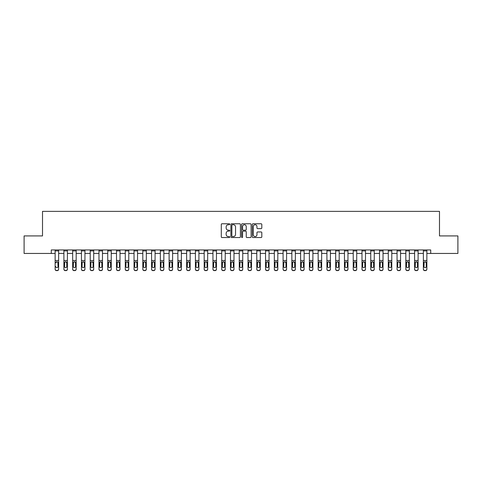 <?xml version="1.0" encoding="UTF-8"?>
<svg xmlns="http://www.w3.org/2000/svg" width="482" height="482" viewBox="0 0 482 482"><rect width="100%" height="100%" fill="white"/><g stroke="black" fill="none" stroke-linecap="round" stroke-linejoin="round"><path stroke-width="0.72" d="M229.775 224.251A0.482 0.482 0 0 0 229.293 223.768L221.979 223.768A0.687 0.687 0 0 0 221.292 224.461L221.292 236.849A0.687 0.687 0 0 0 221.979 237.542L229.293 237.542A0.482 0.482 0 0 0 229.775 237.06A0.482 0.482 0 0 0 229.293 236.578L228.348 236.578A2.205 2.205 0 0 1 226.148 234.373L226.148 233.342A2.205 2.205 0 0 1 228.348 231.137L229.293 231.137A0.482 0.482 0 0 0 229.775 230.655A0.482 0.482 0 0 0 229.293 230.173L228.348 230.173A2.205 2.205 0 0 1 226.148 227.968L226.148 226.938A2.205 2.205 0 0 1 228.348 224.733L229.293 224.733A0.482 0.482 0 0 0 229.775 224.251M261.117 228.625A0.687 0.687 0 0 0 261.81 227.938L261.81 224.461A0.687 0.687 0 0 0 261.117 223.768L252.996 223.768A0.687 0.687 0 0 0 252.309 224.461L252.309 236.849A0.687 0.687 0 0 0 252.996 237.542L261.117 237.542A0.687 0.687 0 0 0 261.81 236.849L261.81 232.649A0.687 0.687 0 0 0 261.117 231.963L257.641 231.963A0.687 0.687 0 0 0 256.954 232.649L256.954 234.734A1.844 1.844 0 0 1 255.111 236.578A1.844 1.844 0 0 1 253.273 234.734L253.273 226.576A1.844 1.844 0 0 1 255.111 224.733A1.844 1.844 0 0 1 256.954 226.576L256.954 227.938A0.687 0.687 0 0 0 257.641 228.625L261.117 228.625M51.279 253.448L24.1 253.448L24.1 235.915L42.512 235.915L42.512 211.369L439.488 211.369L439.488 235.915L457.9 235.915L457.9 253.448L430.721 253.448L430.721 249.941L51.279 249.941L51.279 253.448L55.135 253.448M240.398 224.461A0.687 0.687 0 0 0 239.711 223.768L231.583 223.768A0.687 0.687 0 0 0 230.896 224.461L230.896 236.849A0.687 0.687 0 0 0 231.583 237.542L239.711 237.542A0.687 0.687 0 0 0 240.398 236.849L240.398 224.461M242.289 223.768L250.417 223.768A0.687 0.687 0 0 1 251.104 224.461L251.104 236.849A0.687 0.687 0 0 1 250.417 237.542L246.941 237.542A0.687 0.687 0 0 1 246.248 236.849L246.248 231.824A0.687 0.687 0 0 0 245.561 231.137L243.253 231.137A0.687 0.687 0 0 0 242.567 231.824L242.567 237.06A0.482 0.482 0 0 1 242.085 237.542A0.482 0.482 0 0 1 241.603 237.06L241.603 224.461A0.687 0.687 0 0 1 242.289 223.768M58.641 253.448L63.901 253.448M67.408 253.448L72.668 253.448M76.174 253.448L81.44 253.448M84.946 253.448L90.206 253.448M93.713 253.448L98.973 253.448M102.479 253.448L107.739 253.448M111.246 253.448L116.505 253.448M120.012 253.448L125.272 253.448M128.778 253.448L134.038 253.448M137.545 253.448L142.811 253.448M146.317 253.448L151.577 253.448M155.083 253.448L160.343 253.448M163.85 253.448L169.11 253.448M172.616 253.448L177.876 253.448M181.383 253.448L186.642 253.448M190.149 253.448L195.409 253.448M198.915 253.448L204.175 253.448M207.682 253.448L212.948 253.448M216.454 253.448L221.714 253.448M225.221 253.448L230.48 253.448M233.987 253.448L239.247 253.448M242.753 253.448L248.013 253.448M251.52 253.448L256.779 253.448M260.286 253.448L265.546 253.448M269.052 253.448L274.318 253.448M277.825 253.448L283.085 253.448M286.591 253.448L291.851 253.448M295.358 253.448L300.617 253.448M304.124 253.448L309.384 253.448M312.89 253.448L318.15 253.448M321.657 253.448L326.917 253.448M330.423 253.448L335.683 253.448M339.189 253.448L344.455 253.448M347.962 253.448L353.222 253.448M356.728 253.448L361.988 253.448M365.495 253.448L370.754 253.448M374.261 253.448L379.521 253.448M383.027 253.448L388.287 253.448M391.794 253.448L397.054 253.448M400.56 253.448L405.826 253.448M409.332 253.448L414.592 253.448M418.099 253.448L423.359 253.448M426.865 253.448L430.721 253.448M232.342 224.733A0.482 0.482 0 0 0 231.86 225.215L231.86 236.096A0.482 0.482 0 0 0 232.342 236.578L233.342 236.578A2.205 2.205 0 0 0 235.541 234.373L235.541 226.938A2.205 2.205 0 0 0 233.342 224.733L232.342 224.733M246.248 226.612A1.844 1.844 0 0 0 244.41 224.769A1.844 1.844 0 0 0 242.567 226.612L242.567 229.486A0.687 0.687 0 0 0 243.253 230.173L245.561 230.173A0.687 0.687 0 0 0 246.248 229.486L246.248 226.612M55.135 262.527L55.135 269.022A1.404 1.392 0 0 0 56.539 270.414L57.238 270.414A1.404 1.392 0 0 0 58.641 269.022L58.641 269.239A1.404 1.392 180 0 1 57.238 270.631L57.238 270.414M55.767 266.739L55.767 266.516A1.121 1.115 180 0 0 56.888 267.63A1.121 1.115 180 0 0 58.009 266.516A1.121 1.115 180 0 1 56.888 267.63M56.304 261.859L55.767 262.823L56.888 261.696L57.888 262.304L58.009 266.516M57.472 261.859L56.888 261.696M58.641 249.941L58.641 269.239M55.135 249.941L55.135 269.022M56.539 270.414L57.238 270.631M56.539 270.631A1.404 1.392 180 0 1 55.135 269.239M63.901 262.527L63.901 269.022A1.404 1.392 -0 0 0 65.305 270.414L66.01 270.414A1.404 1.392 -0 0 0 67.408 269.022L67.408 269.239A1.404 1.392 180 0 1 66.01 270.631L66.01 270.414M66.781 266.516L66.781 262.823L66.781 266.516A1.121 1.115 180 0 1 65.654 267.63A1.121 1.115 180 0 0 66.781 266.516M64.534 266.739L64.534 266.516A1.121 1.115 180 0 0 65.654 267.63M65.07 261.859L64.534 262.738M66.245 261.859L65.654 261.696L66.781 262.823M72.668 262.527L72.668 269.022A1.404 1.392 -0 0 0 74.071 270.414L74.776 270.414A1.404 1.392 -0 0 0 76.174 269.022L76.174 269.239A1.404 1.392 180 0 1 74.776 270.631L74.776 270.414M75.547 266.516L75.547 262.823L75.547 266.516A1.121 1.115 180 0 1 74.421 267.63A1.121 1.115 180 0 0 75.547 266.516M73.3 266.739L73.3 266.516A1.121 1.115 180 0 0 74.421 267.63M73.836 261.859L73.3 262.738M75.011 261.859L74.421 261.696L75.547 262.823M81.44 262.527L81.44 269.022A1.404 1.392 -0 0 0 82.838 270.414L83.543 270.414A1.404 1.392 -0 0 0 84.946 269.022L84.946 269.239A1.404 1.392 180 0 1 83.543 270.631L83.543 270.414M84.314 266.516L84.314 262.823L84.314 266.516A1.121 1.115 180 0 1 83.193 267.63A1.121 1.115 180 0 0 84.314 266.516M82.067 266.739L82.067 266.516A1.121 1.115 180 0 0 83.193 267.63M82.603 261.859L82.067 262.738M83.778 261.859L83.193 261.696L84.314 262.823M67.408 249.941L67.408 269.022M63.901 249.941L63.901 269.022M65.305 270.414L66.01 270.631M65.305 270.631A1.404 1.392 180 0 1 63.901 269.239M63.901 262.304L64.66 262.304L64.534 266.516M64.66 262.304L65.654 261.696M76.174 249.941L76.174 269.022M72.668 249.941L72.668 269.022M74.071 270.414L74.776 270.631M74.071 270.631A1.404 1.392 180 0 1 72.668 269.239M72.668 262.304L73.427 262.304L73.3 266.516M73.427 262.304L74.421 261.696M84.946 249.941L84.946 269.022M81.44 249.941L81.44 269.022M82.838 270.414L83.543 270.631M82.838 270.631A1.404 1.392 180 0 1 81.44 269.239M81.44 262.304L82.193 262.304L82.067 266.516M82.193 262.304L83.193 261.696M90.206 262.527L90.206 269.022A1.404 1.392 -0 0 0 91.61 270.414L92.309 270.414A1.404 1.392 -0 0 0 93.713 269.022L93.713 269.239A1.404 1.392 180 0 1 92.309 270.631L92.309 270.414M93.08 266.516L93.08 262.823L93.08 266.516A1.121 1.115 180 0 1 91.96 267.63A1.121 1.115 180 0 0 93.08 266.516M90.833 266.739L90.833 266.516A1.121 1.115 180 0 0 91.96 267.63M91.375 261.859L90.833 262.738M92.544 261.859L91.96 261.696L93.08 262.823M93.713 249.941L93.713 269.022M90.206 249.941L90.206 269.022M91.61 270.414L92.309 270.631M91.61 270.631A1.404 1.392 180 0 1 90.206 269.239M90.206 262.304L90.959 262.304L90.833 266.516M90.959 262.304L91.96 261.696M98.973 262.527L98.973 269.022A1.404 1.392 -0 0 0 100.377 270.414L101.075 270.414A1.404 1.392 -0 0 0 102.479 269.022L102.479 269.239A1.404 1.392 180 0 1 101.075 270.631L101.075 270.414M101.847 266.516L101.847 262.823L101.847 266.516A1.121 1.115 180 0 1 100.726 267.63A1.121 1.115 180 0 0 101.847 266.516M99.605 266.739L99.605 266.516A1.121 1.115 180 0 0 100.726 267.63M100.142 261.859L99.605 262.738M101.31 261.859L100.726 261.696L101.847 262.823M107.739 262.527L107.739 269.022A1.404 1.392 -0 0 0 109.143 270.414L109.842 270.414A1.404 1.392 -0 0 0 111.246 269.022L111.246 269.239A1.404 1.392 180 0 1 109.842 270.631L109.842 270.414M110.613 266.516L110.613 262.823L110.613 266.516A1.121 1.115 180 0 1 109.492 267.63A1.121 1.115 180 0 0 110.613 266.516M108.372 266.739L108.372 266.516A1.121 1.115 180 0 0 109.492 267.63M108.908 261.859L108.372 262.738M110.077 261.859L109.492 261.696L110.613 262.823M116.505 262.527L116.505 269.022A1.404 1.392 -0 0 0 117.909 270.414L118.608 270.414A1.404 1.392 -0 0 0 120.012 269.022L120.012 269.239A1.404 1.392 180 0 1 118.608 270.631L118.608 270.414M119.379 266.516L119.379 262.823L119.379 266.516A1.121 1.115 180 0 1 118.259 267.63A1.121 1.115 180 0 0 119.379 266.516M117.138 266.739L117.138 266.516A1.121 1.115 180 0 0 118.259 267.63M117.674 261.859L117.138 262.738M118.843 261.859L118.259 261.696L119.379 262.823M125.272 262.527L125.272 269.022A1.404 1.392 -0 0 0 126.676 270.414L127.375 270.414A1.404 1.392 -0 0 0 128.778 269.022L128.778 269.239A1.404 1.392 180 0 1 127.375 270.631L127.375 270.414M128.152 266.516L128.152 262.823L128.152 266.516A1.121 1.115 180 0 1 127.025 267.63A1.121 1.115 180 0 0 128.152 266.516M125.904 266.739L125.904 266.516A1.121 1.115 180 0 0 127.025 267.63M126.441 261.859L125.904 262.738M127.61 261.859L127.025 261.696L128.152 262.823M134.038 262.527L134.038 269.022A1.404 1.392 -0 0 0 135.442 270.414L136.147 270.414A1.404 1.392 -0 0 0 137.545 269.022L137.545 269.239A1.404 1.392 180 0 1 136.147 270.631L136.147 270.414M136.918 266.516L136.918 262.823L136.918 266.516A1.121 1.115 180 0 1 135.791 267.63A1.121 1.115 180 0 0 136.918 266.516M134.671 266.739L134.671 266.516A1.121 1.115 180 0 0 135.791 267.63M135.207 261.859L134.671 262.738M136.382 261.859L135.791 261.696L136.918 262.823M102.479 249.941L102.479 269.022M98.973 249.941L98.973 269.022M100.377 270.414L101.075 270.631M100.377 270.631A1.404 1.392 180 0 1 98.973 269.239M98.973 262.304L99.726 262.304L99.605 266.516M99.726 262.304L100.726 261.696M111.246 249.941L111.246 269.022M107.739 249.941L107.739 269.022M109.143 270.414L109.842 270.631M109.143 270.631A1.404 1.392 180 0 1 107.739 269.239M107.739 262.304L108.492 262.304L108.372 266.516M108.492 262.304L109.492 261.696M120.012 249.941L120.012 269.022M116.505 249.941L116.505 269.022M117.909 270.414L118.608 270.631M117.909 270.631A1.404 1.392 180 0 1 116.505 269.239M116.505 262.304L117.259 262.304L117.138 266.516M117.259 262.304L118.259 261.696M128.778 249.941L128.778 269.022M125.272 249.941L125.272 269.022M126.676 270.414L127.375 270.631M126.676 270.631A1.404 1.392 180 0 1 125.272 269.239M125.272 262.304L126.031 262.304L125.904 266.516M126.031 262.304L127.025 261.696M137.545 249.941L137.545 269.022M134.038 249.941L134.038 269.022M135.442 270.414L136.147 270.631M135.442 270.631A1.404 1.392 180 0 1 134.038 269.239M134.038 262.304L134.797 262.304L134.671 266.516M134.797 262.304L135.791 261.696M142.811 262.527L142.811 269.022A1.404 1.392 -0 0 0 144.208 270.414L144.913 270.414A1.404 1.392 -0 0 0 146.317 269.022L146.317 269.239A1.404 1.392 180 0 1 144.913 270.631L144.913 270.414M145.685 266.516L145.685 262.823L145.685 266.516A1.121 1.115 180 0 1 144.564 267.63A1.121 1.115 180 0 0 145.685 266.516M143.437 266.739L143.437 266.516A1.121 1.115 180 0 0 144.564 267.63M143.973 261.859L143.437 262.738M145.148 261.859L144.564 261.696L145.685 262.823M146.317 249.941L146.317 269.022M142.811 249.941L142.811 269.022M144.208 270.414L144.913 270.631M144.208 270.631A1.404 1.392 180 0 1 142.811 269.239M142.811 262.304L143.564 262.304L143.437 266.516M143.564 262.304L144.564 261.696M151.577 262.527L151.577 269.022A1.404 1.392 -0 0 0 152.975 270.414L153.68 270.414A1.404 1.392 -0 0 0 155.083 269.022L155.083 269.239A1.404 1.392 180 0 1 153.68 270.631L153.68 270.414M154.451 266.516L154.451 262.823L154.451 266.516A1.121 1.115 180 0 1 153.33 267.63A1.121 1.115 180 0 0 154.451 266.516M152.204 266.739L152.204 266.516A1.121 1.115 180 0 0 153.33 267.63M152.74 261.859L152.204 262.738M153.915 261.859L153.33 261.696L154.451 262.823M155.083 249.941L155.083 269.022M151.577 249.941L151.577 269.022M152.975 270.414L153.68 270.631M152.975 270.631A1.404 1.392 180 0 1 151.577 269.239M151.577 262.304L152.33 262.304L152.204 266.516M152.33 262.304L153.33 261.696M160.343 262.527L160.343 269.022A1.404 1.392 -0 0 0 161.747 270.414L162.446 270.414A1.404 1.392 -0 0 0 163.85 269.022L163.85 269.239A1.404 1.392 180 0 1 162.446 270.631L162.446 270.414M163.217 266.516L163.217 262.823L163.217 266.516A1.121 1.115 180 0 1 162.097 267.63A1.121 1.115 180 0 0 163.217 266.516M160.976 266.739L160.976 266.516A1.121 1.115 180 0 0 162.097 267.63M161.512 261.859L160.976 262.738M162.681 261.859L162.097 261.696L163.217 262.823M163.85 249.941L163.85 269.022M160.343 249.941L160.343 269.022M161.747 270.414L162.446 270.631M161.747 270.631A1.404 1.392 180 0 1 160.343 269.239M160.343 262.304L161.096 262.304L160.976 266.516M161.096 262.304L162.097 261.696M169.11 262.527L169.11 269.022A1.404 1.392 -0 0 0 170.514 270.414L171.212 270.414A1.404 1.392 -0 0 0 172.616 269.022L172.616 269.239A1.404 1.392 180 0 1 171.212 270.631L171.212 270.414M171.984 266.516L171.984 262.823L171.984 266.516A1.121 1.115 180 0 1 170.863 267.63A1.121 1.115 180 0 0 171.984 266.516M169.742 266.739L169.742 266.516A1.121 1.115 180 0 0 170.863 267.63M170.279 261.859L169.742 262.738M171.447 261.859L170.863 261.696L171.984 262.823M172.616 249.941L172.616 269.022M169.11 249.941L169.11 269.022M170.514 270.414L171.212 270.631M170.514 270.631A1.404 1.392 180 0 1 169.11 269.239M169.11 262.304L169.863 262.304L169.742 266.516M169.863 262.304L170.863 261.696M177.876 262.527L177.876 269.022A1.404 1.392 -0 0 0 179.28 270.414L179.979 270.414A1.404 1.392 -0 0 0 181.383 269.022L181.383 269.239A1.404 1.392 180 0 1 179.979 270.631L179.979 270.414M180.75 266.516L180.75 262.823L180.75 266.516A1.121 1.115 180 0 1 179.629 267.63A1.121 1.115 180 0 0 180.75 266.516M178.509 266.739L178.509 266.516A1.121 1.115 180 0 0 179.629 267.63M179.045 261.859L178.509 262.738M180.214 261.859L179.629 261.696L180.75 262.823M181.383 249.941L181.383 269.022M177.876 249.941L177.876 269.022M179.28 270.414L179.979 270.631M179.28 270.631A1.404 1.392 180 0 1 177.876 269.239M177.876 262.304L178.629 262.304L178.509 266.516M178.629 262.304L179.629 261.696M186.642 262.527L186.642 269.022A1.404 1.392 -0 0 0 188.046 270.414L188.745 270.414A1.404 1.392 -0 0 0 190.149 269.022L190.149 269.239A1.404 1.392 180 0 1 188.745 270.631L188.745 270.414M189.516 266.516L189.516 262.823L189.516 266.516A1.121 1.115 180 0 1 188.396 267.63A1.121 1.115 180 0 0 189.516 266.516M187.275 266.739L187.275 266.516A1.121 1.115 180 0 0 188.396 267.63M187.811 261.859L187.275 262.738M188.98 261.859L188.396 261.696L189.516 262.823M190.149 249.941L190.149 269.022M186.642 249.941L186.642 269.022M188.046 270.414L188.745 270.631M188.046 270.631A1.404 1.392 180 0 1 186.642 269.239M186.642 262.304L187.402 262.304L187.275 266.516M187.402 262.304L188.396 261.696M195.409 262.527L195.409 269.022A1.404 1.392 -0 0 0 196.813 270.414L197.518 270.414A1.404 1.392 -0 0 0 198.915 269.022L198.915 269.239A1.404 1.392 180 0 1 197.518 270.631L197.518 270.414M198.289 266.516L198.289 262.823L198.289 266.516A1.121 1.115 180 0 1 197.162 267.63A1.121 1.115 180 0 0 198.289 266.516M196.041 266.739L196.041 266.516A1.121 1.115 180 0 0 197.162 267.63M196.578 261.859L196.041 262.738M197.753 261.859L197.162 261.696L198.289 262.823M204.175 262.527L204.175 269.022A1.404 1.392 -0 0 0 205.579 270.414L206.284 270.414A1.404 1.392 -0 0 0 207.682 269.022L207.682 269.239A1.404 1.392 180 0 1 206.284 270.631L206.284 270.414M207.055 266.516L207.055 262.823L207.055 266.516A1.121 1.115 180 0 1 205.928 267.63A1.121 1.115 180 0 0 207.055 266.516M204.808 266.739L204.808 266.516A1.121 1.115 180 0 0 205.928 267.63M205.344 261.859L204.808 262.738M206.519 261.859L205.928 261.696L207.055 262.823M212.948 262.527L212.948 269.022A1.404 1.392 -0 0 0 214.345 270.414L215.05 270.414A1.404 1.392 -0 0 0 216.454 269.022L216.454 269.239A1.404 1.392 180 0 1 215.05 270.631L215.05 270.414M215.822 266.516L215.822 262.823L215.822 266.516A1.121 1.115 180 0 1 214.701 267.63A1.121 1.115 180 0 0 215.822 266.516M213.574 266.739L213.574 266.516A1.121 1.115 180 0 0 214.701 267.63M214.11 261.859L213.574 262.738M215.285 261.859L214.701 261.696L215.822 262.823M221.714 262.527L221.714 269.022A1.404 1.392 -0 0 0 223.118 270.414L223.817 270.414A1.404 1.392 -0 0 0 225.221 269.022L225.221 269.239A1.404 1.392 180 0 1 223.817 270.631L223.817 270.414M224.588 266.516L224.588 262.823L224.588 266.516A1.121 1.115 180 0 1 223.467 267.63A1.121 1.115 180 0 0 224.588 266.516M222.341 266.739L222.341 266.516A1.121 1.115 180 0 0 223.467 267.63M222.883 261.859L222.341 262.738M224.052 261.859L223.467 261.696L224.588 262.823M230.48 262.527L230.48 269.022A1.404 1.392 -0 0 0 231.884 270.414L232.583 270.414A1.404 1.392 -0 0 0 233.987 269.022L233.987 269.239A1.404 1.392 180 0 1 232.583 270.631L232.583 270.414M233.354 266.516L233.354 262.823L233.354 266.516A1.121 1.115 180 0 1 232.234 267.63A1.121 1.115 180 0 0 233.354 266.516M231.113 266.739L231.113 266.516A1.121 1.115 180 0 0 232.234 267.63M231.649 261.859L231.113 262.738M232.818 261.859L232.234 261.696L233.354 262.823M239.247 262.527L239.247 269.022A1.404 1.392 -0 0 0 240.651 270.414L241.349 270.414A1.404 1.392 -0 0 0 242.753 269.022L242.753 269.239A1.404 1.392 180 0 1 241.349 270.631L241.349 270.414M242.121 266.516L242.121 262.823L242.121 266.516A1.121 1.115 180 0 1 241 267.63A1.121 1.115 180 0 0 242.121 266.516M239.879 266.739L239.879 266.516A1.121 1.115 180 0 0 241 267.63M240.416 261.859L239.879 262.738M241.584 261.859L241 261.696L242.121 262.823M248.013 262.527L248.013 269.022A1.404 1.392 -0 0 0 249.417 270.414L250.116 270.414A1.404 1.392 -0 0 0 251.52 269.022L251.52 269.239A1.404 1.392 180 0 1 250.116 270.631L250.116 270.414M250.887 266.516L250.887 262.823L250.887 266.516A1.121 1.115 180 0 1 249.766 267.63A1.121 1.115 180 0 0 250.887 266.516M248.646 266.739L248.646 266.516A1.121 1.115 180 0 0 249.766 267.63M249.182 261.859L248.646 262.738M250.351 261.859L249.766 261.696L250.887 262.823M256.779 262.527L256.779 269.022A1.404 1.392 -0 0 0 258.183 270.414L258.882 270.414A1.404 1.392 -0 0 0 260.286 269.022L260.286 269.239A1.404 1.392 180 0 1 258.882 270.631L258.882 270.414M259.659 266.516L259.659 262.823L259.659 266.516A1.121 1.115 180 0 1 258.533 267.63A1.121 1.115 180 0 0 259.659 266.516M257.412 266.739L257.412 266.516A1.121 1.115 180 0 0 258.533 267.63M257.948 261.859L257.412 262.738M259.117 261.859L258.533 261.696L259.659 262.823M265.546 262.527L265.546 269.022A1.404 1.392 -0 0 0 266.95 270.414L267.655 270.414A1.404 1.392 -0 0 0 269.052 269.022L269.052 269.239A1.404 1.392 180 0 1 267.655 270.631L267.655 270.414M268.426 266.516L268.426 262.823L268.426 266.516A1.121 1.115 180 0 1 267.299 267.63A1.121 1.115 180 0 0 268.426 266.516M266.178 266.739L266.178 266.516A1.121 1.115 180 0 0 267.299 267.63M266.715 261.859L266.178 262.738M267.89 261.859L267.299 261.696L268.426 262.823M274.318 262.527L274.318 269.022A1.404 1.392 -0 0 0 275.716 270.414L276.421 270.414A1.404 1.392 -0 0 0 277.825 269.022L277.825 269.239A1.404 1.392 180 0 1 276.421 270.631L276.421 270.414M277.192 266.516L277.192 262.823L277.192 266.516A1.121 1.115 180 0 1 276.072 267.63A1.121 1.115 180 0 0 277.192 266.516M274.945 266.739L274.945 266.516A1.121 1.115 180 0 0 276.072 267.63M275.481 261.859L274.945 262.738M276.656 261.859L276.072 261.696L277.192 262.823M283.085 262.527L283.085 269.022A1.404 1.392 -0 0 0 284.482 270.414L285.187 270.414A1.404 1.392 -0 0 0 286.591 269.022L286.591 269.239A1.404 1.392 180 0 1 285.187 270.631L285.187 270.414M285.959 266.516L285.959 262.823L285.959 266.516A1.121 1.115 180 0 1 284.838 267.63A1.121 1.115 180 0 0 285.959 266.516M283.711 266.739L283.711 266.516A1.121 1.115 180 0 0 284.838 267.63M284.247 261.859L283.711 262.738M285.422 261.859L284.838 261.696L285.959 262.823M291.851 262.527L291.851 269.022A1.404 1.392 -0 0 0 293.255 270.414L293.954 270.414A1.404 1.392 -0 0 0 295.358 269.022L295.358 269.239A1.404 1.392 180 0 1 293.954 270.631L293.954 270.414M294.725 266.516L294.725 262.823L294.725 266.516A1.121 1.115 180 0 1 293.604 267.63A1.121 1.115 180 0 0 294.725 266.516M292.484 266.739L292.484 266.516A1.121 1.115 180 0 0 293.604 267.63M293.02 261.859L292.484 262.738M294.189 261.859L293.604 261.696L294.725 262.823M300.617 262.527L300.617 269.022A1.404 1.392 -0 0 0 302.021 270.414L302.72 270.414A1.404 1.392 -0 0 0 304.124 269.022L304.124 269.239A1.404 1.392 180 0 1 302.72 270.631L302.72 270.414M303.491 266.516L303.491 262.823L303.491 266.516A1.121 1.115 180 0 1 302.371 267.63A1.121 1.115 180 0 0 303.491 266.516M301.25 266.739L301.25 266.516A1.121 1.115 180 0 0 302.371 267.63M301.786 261.859L301.25 262.738M302.955 261.859L302.371 261.696L303.491 262.823M309.384 262.527L309.384 269.022A1.404 1.392 -0 0 0 310.788 270.414L311.486 270.414A1.404 1.392 -0 0 0 312.89 269.022L312.89 269.239A1.404 1.392 180 0 1 311.486 270.631L311.486 270.414M312.258 266.516L312.258 262.823L312.258 266.516A1.121 1.115 180 0 1 311.137 267.63A1.121 1.115 180 0 0 312.258 266.516M310.016 266.739L310.016 266.516A1.121 1.115 180 0 0 311.137 267.63M310.553 261.859L310.016 262.738M311.721 261.859L311.137 261.696L312.258 262.823M318.15 262.527L318.15 269.022A1.404 1.392 -0 0 0 319.554 270.414L320.253 270.414A1.404 1.392 -0 0 0 321.657 269.022L321.657 269.239A1.404 1.392 180 0 1 320.253 270.631L320.253 270.414M321.024 266.516L321.024 262.823L321.024 266.516A1.121 1.115 180 0 1 319.903 267.63A1.121 1.115 180 0 0 321.024 266.516M318.783 266.739L318.783 266.516A1.121 1.115 180 0 0 319.903 267.63M319.319 261.859L318.783 262.738M320.488 261.859L319.903 261.696L321.024 262.823M326.917 262.527L326.917 269.022A1.404 1.392 -0 0 0 328.32 270.414L329.025 270.414A1.404 1.392 -0 0 0 330.423 269.022L330.423 269.239A1.404 1.392 180 0 1 329.025 270.631L329.025 270.414M329.796 266.516L329.796 262.823L329.796 266.516A1.121 1.115 180 0 1 328.67 267.63A1.121 1.115 180 0 0 329.796 266.516M327.549 266.739L327.549 266.516A1.121 1.115 180 0 0 328.67 267.63M328.085 261.859L327.549 262.738M329.26 261.859L328.67 261.696L329.796 262.823M335.683 262.527L335.683 269.022A1.404 1.392 -0 0 0 337.087 270.414L337.792 270.414A1.404 1.392 -0 0 0 339.189 269.022L339.189 269.239A1.404 1.392 180 0 1 337.792 270.631L337.792 270.414M338.563 266.516L338.563 262.823L338.563 266.516A1.121 1.115 180 0 1 337.436 267.63A1.121 1.115 180 0 0 338.563 266.516M336.316 266.739L336.316 266.516A1.121 1.115 180 0 0 337.436 267.63M336.852 261.859L336.316 262.738M338.027 261.859L337.436 261.696L338.563 262.823M344.455 262.527L344.455 269.022A1.404 1.392 -0 0 0 345.853 270.414L346.558 270.414A1.404 1.392 -0 0 0 347.962 269.022L347.962 269.239A1.404 1.392 180 0 1 346.558 270.631L346.558 270.414M347.329 266.516L347.329 262.823L347.329 266.516A1.121 1.115 180 0 1 346.209 267.63A1.121 1.115 180 0 0 347.329 266.516M345.082 266.739L345.082 266.516A1.121 1.115 180 0 0 346.209 267.63M345.618 261.859L345.082 262.738M346.793 261.859L346.209 261.696L347.329 262.823M353.222 262.527L353.222 269.022A1.404 1.392 -0 0 0 354.625 270.414L355.324 270.414A1.404 1.392 -0 0 0 356.728 269.022L356.728 269.239A1.404 1.392 180 0 1 355.324 270.631L355.324 270.414M356.096 266.516L356.096 262.823L356.096 266.516A1.121 1.115 180 0 1 354.975 267.63A1.121 1.115 180 0 0 356.096 266.516M353.848 266.739L353.848 266.516A1.121 1.115 180 0 0 354.975 267.63M354.391 261.859L353.848 262.738M355.559 261.859L354.975 261.696L356.096 262.823M361.988 262.527L361.988 269.022A1.404 1.392 -0 0 0 363.392 270.414L364.091 270.414A1.404 1.392 -0 0 0 365.495 269.022L365.495 269.239A1.404 1.392 180 0 1 364.091 270.631L364.091 270.414M364.862 266.516L364.862 262.823L364.862 266.516A1.121 1.115 180 0 1 363.741 267.63A1.121 1.115 180 0 0 364.862 266.516M362.621 266.739L362.621 266.516A1.121 1.115 180 0 0 363.741 267.63M363.157 261.859L362.621 262.738M364.326 261.859L363.741 261.696L364.862 262.823M370.754 262.527L370.754 269.022A1.404 1.392 -0 0 0 372.158 270.414L372.857 270.414A1.404 1.392 -0 0 0 374.261 269.022L374.261 269.239A1.404 1.392 180 0 1 372.857 270.631L372.857 270.414M373.628 266.516L373.628 262.823L373.628 266.516A1.121 1.115 180 0 1 372.508 267.63A1.121 1.115 180 0 0 373.628 266.516M371.387 266.739L371.387 266.516A1.121 1.115 180 0 0 372.508 267.63M371.923 261.859L371.387 262.738M373.092 261.859L372.508 261.696L373.628 262.823M379.521 262.527L379.521 269.022A1.404 1.392 -0 0 0 380.925 270.414L381.624 270.414A1.404 1.392 -0 0 0 383.027 269.022L383.027 269.239A1.404 1.392 180 0 1 381.624 270.631L381.624 270.414M382.395 266.516L382.395 262.823L382.395 266.516A1.121 1.115 180 0 1 381.274 267.63A1.121 1.115 180 0 0 382.395 266.516M380.153 266.739L380.153 266.516A1.121 1.115 180 0 0 381.274 267.63M380.69 261.859L380.153 262.738M381.858 261.859L381.274 261.696L382.395 262.823M388.287 262.527L388.287 269.022A1.404 1.392 -0 0 0 389.691 270.414L390.39 270.414A1.404 1.392 -0 0 0 391.794 269.022L391.794 269.239A1.404 1.392 180 0 1 390.39 270.631L390.39 270.414M391.167 266.516L391.167 262.823L391.167 266.516A1.121 1.115 180 0 1 390.04 267.63A1.121 1.115 180 0 0 391.167 266.516M388.92 266.739L388.92 266.516A1.121 1.115 180 0 0 390.04 267.63M389.456 261.859L388.92 262.738M390.625 261.859L390.04 261.696L391.167 262.823M397.054 262.527L397.054 269.022A1.404 1.392 -0 0 0 398.457 270.414L399.162 270.414A1.404 1.392 -0 0 0 400.56 269.022L400.56 269.239A1.404 1.392 180 0 1 399.162 270.631L399.162 270.414M399.933 266.516L399.933 262.823L399.933 266.516A1.121 1.115 180 0 1 398.807 267.63A1.121 1.115 180 0 0 399.933 266.516M397.686 266.739L397.686 266.516A1.121 1.115 180 0 0 398.807 267.63M398.222 261.859L397.686 262.738M399.397 261.859L398.807 261.696L399.933 262.823M405.826 262.527L405.826 269.022A1.404 1.392 -0 0 0 407.224 270.414L407.929 270.414A1.404 1.392 -0 0 0 409.332 269.022L409.332 269.239A1.404 1.392 180 0 1 407.929 270.631L407.929 270.414M408.7 266.516L408.7 262.823L408.7 266.516A1.121 1.115 180 0 1 407.579 267.63A1.121 1.115 180 0 0 408.7 266.516M406.453 266.739L406.453 266.516A1.121 1.115 180 0 0 407.579 267.63M406.989 261.859L406.453 262.738M408.164 261.859L407.579 261.696L408.7 262.823M414.592 262.527L414.592 269.022A1.404 1.392 -0 0 0 415.99 270.414L416.695 270.414A1.404 1.392 -0 0 0 418.099 269.022L418.099 269.239A1.404 1.392 180 0 1 416.695 270.631L416.695 270.414M417.466 266.516L417.466 262.823L417.466 266.516A1.121 1.115 180 0 1 416.346 267.63A1.121 1.115 180 0 0 417.466 266.516M415.219 266.739L415.219 266.516A1.121 1.115 180 0 0 416.346 267.63M415.755 261.859L415.219 262.738M416.93 261.859L416.346 261.696L417.466 262.823M198.915 249.941L198.915 269.022M195.409 249.941L195.409 269.022M196.813 270.414L197.518 270.631M196.813 270.631A1.404 1.392 180 0 1 195.409 269.239M195.409 262.304L196.168 262.304L196.041 266.516M196.168 262.304L197.162 261.696M207.682 249.941L207.682 269.022M204.175 249.941L204.175 269.022M205.579 270.414L206.284 270.631M205.579 270.631A1.404 1.392 180 0 1 204.175 269.239M204.175 262.304L204.934 262.304L204.808 266.516M204.934 262.304L205.928 261.696M216.454 249.941L216.454 269.022M212.948 249.941L212.948 269.022M214.345 270.414L215.05 270.631M214.345 270.631A1.404 1.392 180 0 1 212.948 269.239M212.948 262.304L213.701 262.304L213.574 266.516M213.701 262.304L214.701 261.696M225.221 249.941L225.221 269.022M221.714 249.941L221.714 269.022M223.118 270.414L223.817 270.631M223.118 270.631A1.404 1.392 180 0 1 221.714 269.239M221.714 262.304L222.467 262.304L222.341 266.516M222.467 262.304L223.467 261.696M233.987 249.941L233.987 269.022M230.48 249.941L230.48 269.022M231.884 270.414L232.583 270.631M231.884 270.631A1.404 1.392 180 0 1 230.48 269.239M230.48 262.304L231.233 262.304L231.113 266.516M231.233 262.304L232.234 261.696M242.753 249.941L242.753 269.022M239.247 249.941L239.247 269.022M240.651 270.414L241.349 270.631M240.651 270.631A1.404 1.392 180 0 1 239.247 269.239M239.247 262.304L240 262.304L239.879 266.516M240 262.304L241 261.696M251.52 249.941L251.52 269.022M248.013 249.941L248.013 269.022M249.417 270.414L250.116 270.631M249.417 270.631A1.404 1.392 180 0 1 248.013 269.239M248.013 262.304L248.766 262.304L248.646 266.516M248.766 262.304L249.766 261.696M260.286 249.941L260.286 269.022M256.779 249.941L256.779 269.022M258.183 270.414L258.882 270.631M258.183 270.631A1.404 1.392 180 0 1 256.779 269.239M256.779 262.304L257.539 262.304L257.412 266.516M257.539 262.304L258.533 261.696M269.052 249.941L269.052 269.022M265.546 249.941L265.546 269.022M266.95 270.414L267.655 270.631M266.95 270.631A1.404 1.392 180 0 1 265.546 269.239M265.546 262.304L266.305 262.304L266.178 266.516M266.305 262.304L267.299 261.696M277.825 249.941L277.825 269.022M274.318 249.941L274.318 269.022M275.716 270.414L276.421 270.631M275.716 270.631A1.404 1.392 180 0 1 274.318 269.239M274.318 262.304L275.071 262.304L274.945 266.516M275.071 262.304L276.072 261.696M286.591 249.941L286.591 269.022M283.085 249.941L283.085 269.022M284.482 270.414L285.187 270.631M284.482 270.631A1.404 1.392 180 0 1 283.085 269.239M283.085 262.304L283.838 262.304L283.711 266.516M283.838 262.304L284.838 261.696M295.358 249.941L295.358 269.022M291.851 249.941L291.851 269.022M293.255 270.414L293.954 270.631M293.255 270.631A1.404 1.392 180 0 1 291.851 269.239M291.851 262.304L292.604 262.304L292.484 266.516M292.604 262.304L293.604 261.696M304.124 249.941L304.124 269.022M300.617 249.941L300.617 269.022M302.021 270.414L302.72 270.631M302.021 270.631A1.404 1.392 180 0 1 300.617 269.239M300.617 262.304L301.37 262.304L301.25 266.516M301.37 262.304L302.371 261.696M312.89 249.941L312.89 269.022M309.384 249.941L309.384 269.022M310.788 270.414L311.486 270.631M310.788 270.631A1.404 1.392 180 0 1 309.384 269.239M309.384 262.304L310.137 262.304L310.016 266.516M310.137 262.304L311.137 261.696M321.657 249.941L321.657 269.022M318.15 249.941L318.15 269.022M319.554 270.414L320.253 270.631M319.554 270.631A1.404 1.392 180 0 1 318.15 269.239M318.15 262.304L318.909 262.304L318.783 266.516M318.909 262.304L319.903 261.696M330.423 249.941L330.423 269.022M326.917 249.941L326.917 269.022M328.32 270.414L329.025 270.631M328.32 270.631A1.404 1.392 180 0 1 326.917 269.239M326.917 262.304L327.676 262.304L327.549 266.516M327.676 262.304L328.67 261.696M339.189 249.941L339.189 269.022M335.683 249.941L335.683 269.022M337.087 270.414L337.792 270.631M337.087 270.631A1.404 1.392 180 0 1 335.683 269.239M335.683 262.304L336.442 262.304L336.316 266.516M336.442 262.304L337.436 261.696M347.962 249.941L347.962 269.022M344.455 249.941L344.455 269.022M345.853 270.414L346.558 270.631M345.853 270.631A1.404 1.392 180 0 1 344.455 269.239M344.455 262.304L345.208 262.304L345.082 266.516M345.208 262.304L346.209 261.696M356.728 249.941L356.728 269.022M353.222 249.941L353.222 269.022M354.625 270.414L355.324 270.631M354.625 270.631A1.404 1.392 180 0 1 353.222 269.239M353.222 262.304L353.975 262.304L353.848 266.516M353.975 262.304L354.975 261.696M365.495 249.941L365.495 269.022M361.988 249.941L361.988 269.022M363.392 270.414L364.091 270.631M363.392 270.631A1.404 1.392 180 0 1 361.988 269.239M361.988 262.304L362.741 262.304L362.621 266.516M362.741 262.304L363.741 261.696M374.261 249.941L374.261 269.022M370.754 249.941L370.754 269.022M372.158 270.414L372.857 270.631M372.158 270.631A1.404 1.392 180 0 1 370.754 269.239M370.754 262.304L371.508 262.304L371.387 266.516M371.508 262.304L372.508 261.696M383.027 249.941L383.027 269.022M379.521 249.941L379.521 269.022M380.925 270.414L381.624 270.631M380.925 270.631A1.404 1.392 180 0 1 379.521 269.239M379.521 262.304L380.274 262.304L380.153 266.516M380.274 262.304L381.274 261.696M391.794 249.941L391.794 269.022M388.287 249.941L388.287 269.022M389.691 270.414L390.39 270.631M389.691 270.631A1.404 1.392 180 0 1 388.287 269.239M388.287 262.304L389.046 262.304L388.92 266.516M389.046 262.304L390.04 261.696M400.56 249.941L400.56 269.022M397.054 249.941L397.054 269.022M398.457 270.414L399.162 270.631M398.457 270.631A1.404 1.392 180 0 1 397.054 269.239M397.054 262.304L397.813 262.304L397.686 266.516M397.813 262.304L398.807 261.696M409.332 249.941L409.332 269.022M405.826 249.941L405.826 269.022M407.224 270.414L407.929 270.631M407.224 270.631A1.404 1.392 180 0 1 405.826 269.239M405.826 262.304L406.579 262.304L406.453 266.516M406.579 262.304L407.579 261.696M418.099 249.941L418.099 269.022M414.592 249.941L414.592 269.022M415.99 270.414L416.695 270.631M415.99 270.631A1.404 1.392 180 0 1 414.592 269.239M414.592 262.304L415.345 262.304L415.219 266.516M415.345 262.304L416.346 261.696M423.359 262.527L423.359 269.022A1.404 1.392 -0 0 0 424.763 270.414L425.461 270.414A1.404 1.392 -0 0 0 426.865 269.022L426.865 269.239A1.404 1.392 180 0 1 425.461 270.631L425.461 270.414M426.233 266.516L426.233 262.823L426.233 266.516A1.121 1.115 180 0 1 425.112 267.63A1.121 1.115 180 0 0 426.233 266.516M423.991 266.739L423.991 266.516A1.121 1.115 180 0 0 425.112 267.63M424.528 261.859L423.991 262.738M425.696 261.859L425.112 261.696L426.233 262.823M426.865 249.941L426.865 269.022M423.359 249.941L423.359 269.022M424.763 270.414L425.461 270.631M424.763 270.631A1.404 1.392 180 0 1 423.359 269.239M423.359 262.304L424.112 262.304L423.991 266.516M424.112 262.304L425.112 261.696M57.888 262.304L58.641 262.304M55.135 262.304L55.894 262.304M55.135 260.491L58.641 260.491M55.135 250.905L58.641 250.905M66.655 262.304L67.408 262.304M63.901 260.491L67.408 260.491M63.901 250.905L67.408 250.905M75.421 262.304L76.174 262.304M72.668 260.491L76.174 260.491M72.668 250.905L76.174 250.905M84.187 262.304L84.946 262.304M81.44 260.491L84.946 260.491M81.44 250.905L84.946 250.905M92.954 262.304L93.713 262.304M90.206 260.491L93.713 260.491M90.206 250.905L93.713 250.905M101.726 262.304L102.479 262.304M98.973 260.491L102.479 260.491M98.973 250.905L102.479 250.905M110.492 262.304L111.246 262.304M107.739 260.491L111.246 260.491M107.739 250.905L111.246 250.905M119.259 262.304L120.012 262.304M116.505 260.491L120.012 260.491M116.505 250.905L120.012 250.905M128.025 262.304L128.778 262.304M125.272 260.491L128.778 260.491M125.272 250.905L128.778 250.905M136.792 262.304L137.545 262.304M134.038 260.491L137.545 260.491M134.038 250.905L137.545 250.905M145.558 262.304L146.317 262.304M142.811 260.491L146.317 260.491M142.811 250.905L146.317 250.905M154.324 262.304L155.083 262.304M151.577 260.491L155.083 260.491M151.577 250.905L155.083 250.905M163.091 262.304L163.85 262.304M160.343 260.491L163.85 260.491M160.343 250.905L163.85 250.905M171.863 262.304L172.616 262.304M169.11 260.491L172.616 260.491M169.11 250.905L172.616 250.905M180.63 262.304L181.383 262.304M177.876 260.491L181.383 260.491M177.876 250.905L181.383 250.905M189.396 262.304L190.149 262.304M186.642 260.491L190.149 260.491M186.642 250.905L190.149 250.905M198.162 262.304L198.915 262.304M195.409 260.491L198.915 260.491M195.409 250.905L198.915 250.905M206.929 262.304L207.682 262.304M204.175 260.491L207.682 260.491M204.175 250.905L207.682 250.905M215.695 262.304L216.454 262.304M212.948 260.491L216.454 260.491M212.948 250.905L216.454 250.905M224.461 262.304L225.221 262.304M221.714 260.491L225.221 260.491M221.714 250.905L225.221 250.905M233.234 262.304L233.987 262.304M230.48 260.491L233.987 260.491M230.48 250.905L233.987 250.905M242 262.304L242.753 262.304M239.247 260.491L242.753 260.491M239.247 250.905L242.753 250.905M250.767 262.304L251.52 262.304M248.013 260.491L251.52 260.491M248.013 250.905L251.52 250.905M259.533 262.304L260.286 262.304M256.779 260.491L260.286 260.491M256.779 250.905L260.286 250.905M268.299 262.304L269.052 262.304M265.546 260.491L269.052 260.491M265.546 250.905L269.052 250.905M277.066 262.304L277.825 262.304M274.318 260.491L277.825 260.491M274.318 250.905L277.825 250.905M285.832 262.304L286.591 262.304M283.085 260.491L286.591 260.491M283.085 250.905L286.591 250.905M294.598 262.304L295.358 262.304M291.851 260.491L295.358 260.491M291.851 250.905L295.358 250.905M303.371 262.304L304.124 262.304M300.617 260.491L304.124 260.491M300.617 250.905L304.124 250.905M312.137 262.304L312.89 262.304M309.384 260.491L312.89 260.491M309.384 250.905L312.89 250.905M320.904 262.304L321.657 262.304M318.15 260.491L321.657 260.491M318.15 250.905L321.657 250.905M329.67 262.304L330.423 262.304M326.917 260.491L330.423 260.491M326.917 250.905L330.423 250.905M338.436 262.304L339.189 262.304M335.683 260.491L339.189 260.491M335.683 250.905L339.189 250.905M347.203 262.304L347.962 262.304M344.455 260.491L347.962 260.491M344.455 250.905L347.962 250.905M355.969 262.304L356.728 262.304M353.222 260.491L356.728 260.491M353.222 250.905L356.728 250.905M364.741 262.304L365.495 262.304M361.988 260.491L365.495 260.491M361.988 250.905L365.495 250.905M373.508 262.304L374.261 262.304M370.754 260.491L374.261 260.491M370.754 250.905L374.261 250.905M382.274 262.304L383.027 262.304M379.521 260.491L383.027 260.491M379.521 250.905L383.027 250.905M391.041 262.304L391.794 262.304M388.287 260.491L391.794 260.491M388.287 250.905L391.794 250.905M399.807 262.304L400.56 262.304M397.054 260.491L400.56 260.491M397.054 250.905L400.56 250.905M408.573 262.304L409.332 262.304M405.826 260.491L409.332 260.491M405.826 250.905L409.332 250.905M417.34 262.304L418.099 262.304M414.592 260.491L418.099 260.491M414.592 250.905L418.099 250.905M426.106 262.304L426.865 262.304M423.359 260.491L426.865 260.491M423.359 250.905L426.865 250.905"/></g></svg>
